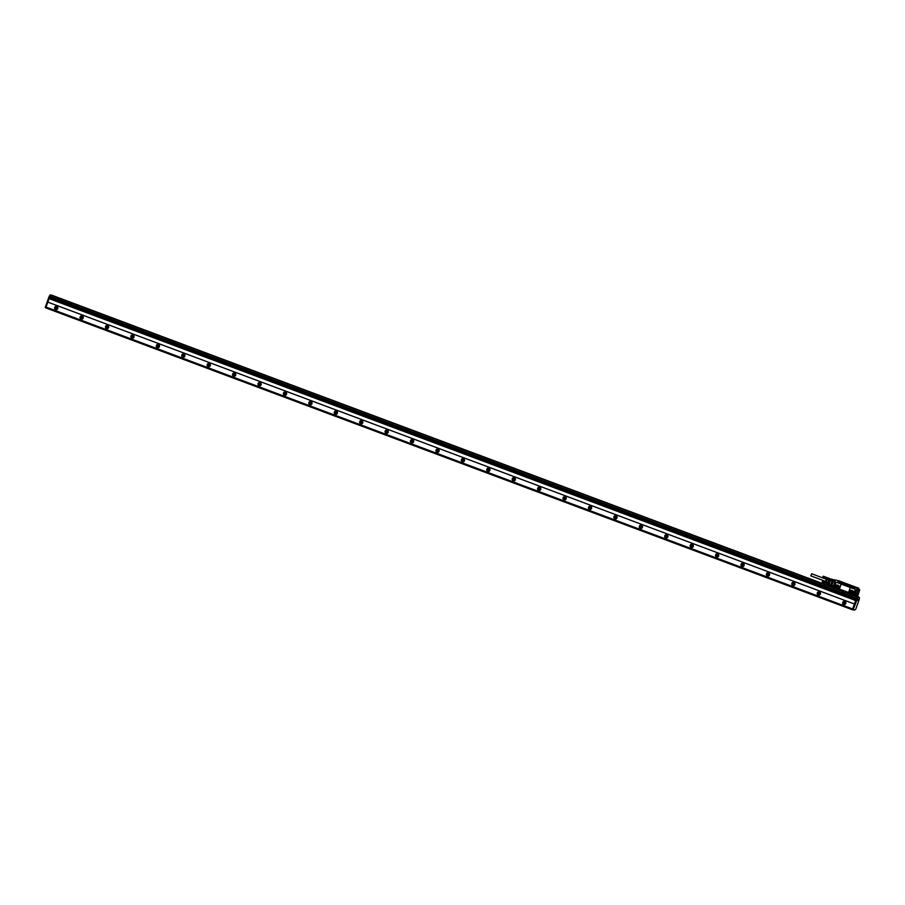 <?xml version="1.0" encoding="UTF-8"?>
<svg xmlns="http://www.w3.org/2000/svg" width="905" height="905" viewBox="0 0 905 905"><rect width="100%" height="100%" fill="white"/><g stroke="black" fill="none" stroke-linecap="round" stroke-linejoin="round"><path stroke-width="1.36" d="M838.584 587.255L837.894 586.994A0.634 0.611 -81.3 0 1 837.894 585.795M837.148 586.87A0.634 0.611 -81.3 0 1 837.453 585.648A0.634 0.611 -81.3 0 1 837.566 585.671L838.584 586.055A0.634 0.611 -81.3 0 1 838.279 587.288A0.634 0.611 -81.3 0 1 838.166 587.255L837.894 586.994M836.831 584.958L838.958 585.829L838.256 587.831L835.982 586.983L835.847 585.716L836.831 584.958M837.08 585.049L836.378 587.04L838.268 587.82M837.679 587.843L837.657 587.843C839.421 587.594 839.704 586.791 838.505 585.433L837.238 584.958C835.507 585.218 835.225 586.01 836.412 587.368L836.39 587.368C835.191 586.01 835.473 585.207 837.238 584.958L837.001 584.902M839.58 588.499L840.869 584.868A0.848 0.815 -81.3 0 0 840.394 583.782L836.831 582.447A0.848 0.815 -81.3 0 0 835.79 582.967L834.5 586.598A0.848 0.815 -81.3 0 0 834.976 587.684L838.539 589.019A0.848 0.815 -81.3 0 0 839.58 588.499L839.625 588.51A22.783 6.64 -69.5 0 1 840.915 584.879L840.869 584.868M836.673 582.413L836.74 582.424A0.848 0.815 -81.3 0 0 836.706 582.413A0.848 0.815 -81.3 0 1 836.899 582.458L840.462 583.793L840.915 584.879M838.607 589.031L839.625 588.51L838.607 589.031M855.983 595.739L854.365 594.687A0.769 0.735 -81.3 0 0 853.743 593.657L855.101 590.196A0.848 0.815 -81.3 0 0 854.625 589.11L851.13 587.786L850.067 588.295L851.13 587.786L840.394 583.782M849.082 592.945L838.675 589.053M855.361 588.035L838.075 581.576L858.607 588.646L858.234 589.506L858.607 588.646L858.178 589.427L856.911 588.951L854.965 594.449L856.232 594.924L855.994 595.592L854.275 594.63A0.622 0.6 -81.3 0 0 853.811 593.816A0.622 0.6 -81.3 0 0 853.155 594.223L852.963 594.585M841.661 582.911A0.713 0.679 -81.3 0 0 842.057 583.816L849.919 586.757A0.713 0.679 -81.3 0 0 850.791 586.327L850.791 586.327M849.919 586.757L842.035 583.804A0.713 0.679 -81.3 0 1 841.639 582.899M838.121 581.463L838.222 580.874L837.94 581.395M839.546 581.089L835.496 580.003M851.13 587.786L854.625 589.11M853.675 593.657A0.769 0.735 -81.3 0 0 852.929 594.155L852.996 594.166A0.769 0.735 -81.3 0 1 853.743 593.657L855.168 590.207A0.848 0.815 -81.3 0 0 854.693 589.121M851.062 587.775A0.848 0.815 -81.3 0 0 850.021 588.295L848.732 591.927A0.848 0.815 -81.3 0 0 849.218 593.013L852.929 594.155M838.075 581.576L855.282 587.979M833.143 586.779L833.754 586.361L834.184 587.107A0.622 0.6 -81.3 0 0 833.505 586.316L835.304 580.863L833.426 586.168L835.304 580.863L834.037 580.388L834.274 579.72L833.946 580.354L831.288 579.234M856.04 595.75L856.322 594.902L854.965 594.449L856.266 594.879M856.334 595.173L857.171 594.087M857.092 589.076L855.135 594.393M858.811 588.307L856.051 587.447L858.743 588.137L858.687 588.702L857.397 588.103L858.415 588.759L857.488 588.171M838.234 580.874L838.03 581.406L839.806 581.168L856.899 587.571M833.946 580.354L835.304 580.863L833.98 580.422M835.157 580.976L833.415 586.135M855.576 588.001L855.587 587.39L838.403 580.953M832.362 579.573L831.627 581.146L830.281 580.648L829.15 584.336L833.392 585.92M833.267 581.395L832.034 584.868M833.347 581.576L831.989 584.698M832.883 581.259L831.65 584.732M832.962 581.44L831.605 584.551M832.498 581.112L831.265 584.585M832.577 581.293L831.186 584.404M832.114 580.965L830.892 584.438M832.193 581.146L830.813 584.257M856.673 595.547L856.356 596.101L856.39 595.354M833.041 587.085L854.06 595.298L854.365 594.687M829.693 586.225L51.981 295.381L829.693 586.18M833.335 586.474L828.991 584.279L833.347 586.474M831.469 579.166L832.261 579.291L831.424 579.291M834.037 587.515L834.286 587.164A0.769 0.735 -81.3 0 0 833.426 586.168L833.335 586.135M857.25 595.094L856.99 596.18L857.25 595.094M854.965 595.445L857.714 596.191L858.63 593.307L857.058 596.248L857.702 596.191M853.856 593.827A0.622 0.6 -81.3 0 0 853.234 594.234L854.263 594.63L853.811 593.816M853.325 594.257L854.331 594.642L853.325 594.257M859.241 591.316L858.63 593.307L859.512 589.664L858.223 590.139L857.001 593.691L856.243 593.273L855.791 594.698M858.393 590.196L857.318 594.619L856.628 593.51M856.537 594.019L855.983 594.766M829.421 579.901L830.405 580.535M829.433 580.139L830.281 580.648L828.991 584.279L828.132 584.03L829.127 580.105L831.684 580.976M826.774 579.042L825.733 581.825M828.267 582.458L825.813 581.542L827.17 578.827M825.869 581.191L828.279 582.413M856.922 596.09L857.329 595.015M850.949 590.286L850.089 591.044L851.062 590.252L853.189 591.123L853.336 592.413L852.465 593.182L850.315 592.447L852.465 593.182M850.474 591.112L850.7 592.515M850.621 592.402L850.429 591.248M851.379 592.198A0.634 0.611 -81.3 0 1 851.684 590.976A0.634 0.611 -81.3 0 1 851.809 590.999L852.827 591.384A0.634 0.611 -81.3 0 1 852.51 592.617A0.634 0.611 -81.3 0 1 852.397 592.583L852.827 592.583M822.283 581.881L822.713 580.953L822.34 582.119L824.738 583.012L822.317 581.508L824.817 582.367L822.521 581.044L825.202 581.677L822.837 580.795L825.179 581.677M825.292 581.96L822.781 580.806M822.464 581.146L825.111 581.7M822.69 580.874L825.077 581.723M822.668 580.908L825.043 581.745M822.498 581.157L824.885 581.983M822.407 581.259L824.817 582.107M822.441 581.293L824.794 582.175M822.317 581.508L824.76 582.243M822.34 581.576L824.715 582.379M828.46 584.336L824.659 582.582M822.86 577.435L825.417 578.374L822.849 577.401M823.177 576.304L825.858 577.379M825.79 577.107L832.272 579.607M825.779 577.175L823.279 576.259L825.779 577.175M823.324 576.236L825.733 577.198L823.346 576.214M823.267 576.281L825.643 577.13M823.233 576.315L825.62 577.164M823.199 576.361L825.586 577.198M823.165 576.406L825.552 577.243M823.131 576.462L825.518 577.288M823.098 576.519L825.484 577.333M823.03 576.553L825.451 577.39M823.075 576.576L825.507 577.481M823.007 576.609L825.417 577.458M823.041 576.643L825.484 577.537M822.973 576.666L825.394 577.526M823.007 576.711L825.451 577.594M822.95 576.734L825.36 577.582M822.984 576.779L825.428 577.662M822.928 576.79L825.337 577.65M822.95 576.847L825.405 577.718M822.905 576.858L825.303 577.729M822.928 576.915L825.383 577.786M822.883 576.915L825.281 577.797M822.917 576.983L825.36 577.843M822.86 576.983L825.258 577.865M822.815 577.3L823.279 576.372L822.792 577.288L825.337 577.91M822.883 577.119L825.326 577.967M822.86 577.186L825.224 578.001M822.86 577.243L825.213 578.069M822.849 577.3L825.213 578.125M822.849 577.356L825.202 578.182M810.869 575.885L811.661 573.759M825.564 581.542L826.469 579.143M825.36 578.374L831.752 580.772M852.125 591.123A0.634 0.611 -81.3 0 0 852.125 592.323M826.887 578.951L825.779 582.006M857.171 594.302L856.843 595.015L857.171 594.302M859.739 590.026L859.411 590.739L859.739 590.026M854.637 586.915L853.811 586.587L854.637 586.915M841.017 581.825L840.191 581.485L841.017 581.825M828.052 583.08L825.813 581.542L825.937 582.288M851.922 593.171A1.278 1.222 -81.3 0 0 852.137 593.228L850.621 592.696A1.278 1.222 -81.3 0 1 851.254 590.23L852.748 590.761C853.935 592.119 853.653 592.922 851.899 593.171L850.643 592.696C849.433 591.338 849.716 590.535 851.469 590.286M828.041 583.94L829.557 579.483M828.437 582.028L829.003 580.467L826.356 579.8M828.154 583.499L829.093 580.139M829.003 580.376L826.548 579.46M855.021 587.051L853.766 586.564L855.021 587.051M841.401 581.949L840.134 581.463L841.401 581.949M854.173 595.626L829.534 586.123M854.411 603.997L47.829 302.112L49.051 298.639L855.644 600.524L854.399 603.997L47.829 302.112M854.399 603.997L852.634 608.963L46.053 307.078L45.804 307.745L852.702 609.721M45.793 307.881L852.386 609.766L852.623 608.963L46.042 307.078L47.807 302.112M859.433 597.47L857.386 597.017L856.311 598.68L852.476 609.495L854.592 610.106L855.813 609.076L859.286 599.28L859.445 597.47L858.019 597.255L853.11 609.88L852.476 609.642M857.589 597.051L856.831 598.341L844.003 593.544L844.467 592.198L857.295 597.006M855.621 600.524L856.831 598.341M856.402 598.42L49.82 296.535L49.04 298.639M49.82 296.535L50.714 295.12L844.467 592.198L842.646 591.531L842.125 592.684L844.003 593.544L844.456 592.198M857.386 596.881L50.714 295.12M45.25 307.519L45.816 307.723L45.261 307.372L49.085 296.557L50.16 294.894L51.008 295.03L857.601 596.915L51.585 295.12M57.75 308.582A1.708 1.629 98.7 0 1 55.963 309.691A1.708 1.629 98.7 0 1 54.696 307.44A1.708 1.629 98.7 0 1 56.483 306.331A1.708 1.629 98.7 0 1 57.75 308.582M83.169 318.096A1.708 1.629 98.7 0 1 81.393 319.205A1.708 1.629 98.7 0 1 80.126 316.954A1.708 1.629 98.7 0 1 81.903 315.845A1.708 1.629 98.7 0 1 83.169 318.096M108.589 327.61A1.708 1.629 98.7 0 1 106.813 328.719A1.708 1.629 98.7 0 1 105.546 326.467A1.708 1.629 98.7 0 1 107.322 325.359A1.708 1.629 98.7 0 1 108.589 327.61M134.008 337.124A1.708 1.629 98.7 0 1 132.232 338.232A1.708 1.629 98.7 0 1 130.965 335.981A1.708 1.629 98.7 0 1 132.741 334.873A1.708 1.629 98.7 0 1 134.008 337.124M159.427 346.638A1.708 1.629 98.7 0 1 157.651 347.746A1.708 1.629 98.7 0 1 156.384 345.495A1.708 1.629 98.7 0 1 158.16 344.386A1.708 1.629 98.7 0 1 159.427 346.638M184.858 356.151A1.708 1.629 98.7 0 1 183.07 357.26A1.708 1.629 98.7 0 1 181.803 355.009A1.708 1.629 98.7 0 1 183.591 353.9A1.708 1.629 98.7 0 1 184.858 356.151M210.277 365.665A1.708 1.629 98.7 0 1 208.489 366.774A1.708 1.629 98.7 0 1 207.222 364.523A1.708 1.629 98.7 0 1 209.01 363.414A1.708 1.629 98.7 0 1 210.277 365.665M235.696 375.179A1.708 1.629 98.7 0 1 233.909 376.288A1.708 1.629 98.7 0 1 232.642 374.036A1.708 1.629 98.7 0 1 234.429 372.928A1.708 1.629 98.7 0 1 235.696 375.179M261.115 384.693A1.708 1.629 98.7 0 1 259.328 385.813A1.708 1.629 98.7 0 1 258.061 383.55A1.708 1.629 98.7 0 1 259.848 382.442A1.708 1.629 98.7 0 1 261.115 384.693M286.534 394.207A1.708 1.629 98.7 0 1 284.747 395.327A1.708 1.629 98.7 0 1 283.48 393.064A1.708 1.629 98.7 0 1 285.267 391.956A1.708 1.629 98.7 0 1 286.534 394.207M311.954 403.721A1.708 1.629 98.7 0 1 310.177 404.84A1.708 1.629 98.7 0 1 308.899 402.578A1.708 1.629 98.7 0 1 310.687 401.469A1.708 1.629 98.7 0 1 311.954 403.721M337.373 413.234A1.708 1.629 98.7 0 1 335.597 414.354A1.708 1.629 98.7 0 1 334.33 412.092A1.708 1.629 98.7 0 1 336.106 410.983A1.708 1.629 98.7 0 1 337.373 413.234M362.792 422.748A1.708 1.629 98.7 0 1 361.016 423.868A1.708 1.629 98.7 0 1 359.749 421.606A1.708 1.629 98.7 0 1 361.525 420.497A1.708 1.629 98.7 0 1 362.792 422.748M388.211 432.262A1.708 1.629 98.7 0 1 386.435 433.382A1.708 1.629 98.7 0 1 385.168 431.119A1.708 1.629 98.7 0 1 386.944 430.011A1.708 1.629 98.7 0 1 388.211 432.262M413.63 441.776A1.708 1.629 98.7 0 1 411.854 442.896A1.708 1.629 98.7 0 1 410.587 440.633A1.708 1.629 98.7 0 1 412.363 439.525A1.708 1.629 98.7 0 1 413.63 441.776M439.061 451.29A1.708 1.629 98.7 0 1 437.273 452.41A1.708 1.629 98.7 0 1 436.006 450.147A1.708 1.629 98.7 0 1 437.794 449.038A1.708 1.629 98.7 0 1 439.061 451.29M464.48 460.803A1.708 1.629 98.7 0 1 462.693 461.923A1.708 1.629 98.7 0 1 461.426 459.672A1.708 1.629 98.7 0 1 463.213 458.552A1.708 1.629 98.7 0 1 464.48 460.803M489.899 470.317A1.708 1.629 98.7 0 1 488.112 471.437A1.708 1.629 98.7 0 1 486.845 469.186A1.708 1.629 98.7 0 1 488.632 468.066A1.708 1.629 98.7 0 1 489.899 470.317M515.318 479.842A1.708 1.629 98.7 0 1 513.531 480.951A1.708 1.629 98.7 0 1 512.264 478.7A1.708 1.629 98.7 0 1 514.051 477.58A1.708 1.629 98.7 0 1 515.318 479.842M540.738 489.356A1.708 1.629 98.7 0 1 538.95 490.465A1.708 1.629 98.7 0 1 537.683 488.214A1.708 1.629 98.7 0 1 539.471 487.094A1.708 1.629 98.7 0 1 540.738 489.356M566.157 498.87A1.708 1.629 98.7 0 1 564.381 499.979A1.708 1.629 98.7 0 1 563.102 497.727A1.708 1.629 98.7 0 1 564.89 496.607A1.708 1.629 98.7 0 1 566.157 498.87M591.576 508.384A1.708 1.629 98.7 0 1 589.8 509.492A1.708 1.629 98.7 0 1 588.533 507.241A1.708 1.629 98.7 0 1 590.309 506.121A1.708 1.629 98.7 0 1 591.576 508.384M616.995 517.898A1.708 1.629 98.7 0 1 615.219 519.006A1.708 1.629 98.7 0 1 613.952 516.755A1.708 1.629 98.7 0 1 615.728 515.635A1.708 1.629 98.7 0 1 616.995 517.898M642.414 527.411A1.708 1.629 98.7 0 1 640.638 528.52A1.708 1.629 98.7 0 1 639.371 526.269A1.708 1.629 98.7 0 1 641.147 525.149A1.708 1.629 98.7 0 1 642.414 527.411M667.845 536.925A1.708 1.629 98.7 0 1 666.057 538.034A1.708 1.629 98.7 0 1 664.79 535.783A1.708 1.629 98.7 0 1 666.566 534.663A1.708 1.629 98.7 0 1 667.845 536.925M693.264 546.439A1.708 1.629 98.7 0 1 691.477 547.548A1.708 1.629 98.7 0 1 690.21 545.296A1.708 1.629 98.7 0 1 691.997 544.188A1.708 1.629 98.7 0 1 693.264 546.439M718.683 555.953A1.708 1.629 98.7 0 1 716.896 557.061A1.708 1.629 98.7 0 1 715.629 554.81A1.708 1.629 98.7 0 1 717.416 553.702A1.708 1.629 98.7 0 1 718.683 555.953M744.102 565.467A1.708 1.629 98.7 0 1 742.315 566.575A1.708 1.629 98.7 0 1 741.048 564.324A1.708 1.629 98.7 0 1 742.835 563.215A1.708 1.629 98.7 0 1 744.102 565.467M769.522 574.98A1.708 1.629 98.7 0 1 767.734 576.089A1.708 1.629 98.7 0 1 766.467 573.838A1.708 1.629 98.7 0 1 768.255 572.729A1.708 1.629 98.7 0 1 769.522 574.98M794.941 584.494A1.708 1.629 98.7 0 1 793.153 585.603A1.708 1.629 98.7 0 1 791.886 583.352A1.708 1.629 98.7 0 1 793.674 582.243A1.708 1.629 98.7 0 1 794.941 584.494M820.36 594.008A1.708 1.629 98.7 0 1 818.584 595.117A1.708 1.629 98.7 0 1 817.306 592.866A1.708 1.629 98.7 0 1 819.093 591.757A1.708 1.629 98.7 0 1 820.36 594.008M845.779 603.522A1.708 1.629 98.7 0 1 844.003 604.631A1.708 1.629 98.7 0 1 842.736 602.379A1.708 1.629 98.7 0 1 844.512 601.271A1.708 1.629 98.7 0 1 845.779 603.522M856.017 599.404L49.424 297.519M69.9 302.304L69.425 303.639L71.201 304.306L71.687 302.971L69.866 302.293M829.659 586.372L51.653 295.268M56.585 306.343A1.708 1.629 -81.3 0 0 56.065 309.702M82.004 315.856A1.708 1.629 -81.3 0 0 81.484 319.216M107.424 325.37A1.708 1.629 -81.3 0 0 106.914 328.73M132.843 334.884A1.708 1.629 -81.3 0 0 132.334 338.244M158.262 344.398A1.708 1.629 -81.3 0 0 157.753 347.758M183.681 353.923A1.708 1.629 -81.3 0 0 183.172 357.271M209.1 363.437A1.708 1.629 -81.3 0 0 208.591 366.797M234.531 372.951A1.708 1.629 -81.3 0 0 234.01 376.31M259.95 382.464A1.708 1.629 -81.3 0 0 259.43 385.824M285.369 391.978A1.708 1.629 -81.3 0 0 284.849 395.338M310.788 401.492A1.708 1.629 -81.3 0 0 310.268 404.852M336.208 411.006A1.708 1.629 -81.3 0 0 335.687 414.366M361.627 420.52A1.708 1.629 -81.3 0 0 361.118 423.879M387.046 430.033A1.708 1.629 -81.3 0 0 386.537 433.393M412.465 439.547A1.708 1.629 -81.3 0 0 411.956 442.907M437.884 449.061A1.708 1.629 -81.3 0 0 437.375 452.421M463.303 458.575A1.708 1.629 -81.3 0 0 462.794 461.935M488.734 468.089A1.708 1.629 -81.3 0 0 488.214 471.448M514.153 477.602A1.708 1.629 -81.3 0 0 513.633 480.962M539.572 487.116A1.708 1.629 -81.3 0 0 539.052 490.476M564.992 496.63A1.708 1.629 -81.3 0 0 564.471 499.99M590.411 506.144A1.708 1.629 -81.3 0 0 589.902 509.504M615.83 515.658A1.708 1.629 -81.3 0 0 615.321 519.018M641.249 525.172A1.708 1.629 -81.3 0 0 640.74 528.531M666.668 534.685A1.708 1.629 -81.3 0 0 666.159 538.045M692.087 544.199A1.708 1.629 -81.3 0 0 691.578 547.559M717.507 553.713A1.708 1.629 -81.3 0 0 716.998 557.073M742.937 563.227A1.708 1.629 -81.3 0 0 742.417 566.587M768.356 572.741A1.708 1.629 -81.3 0 0 767.836 576.1M793.775 582.254A1.708 1.629 -81.3 0 0 793.255 585.614M819.195 591.768A1.708 1.629 -81.3 0 0 818.674 595.128M844.614 601.282A1.708 1.629 -81.3 0 0 844.105 604.642M852.748 609.744L853.969 610.004M857.623 600.241L858.087 599.223L857.623 600.241M858.89 597.243L855.61 596.09M842.182 592.866L71.224 304.306L71.676 302.971M57.535 306.987A1.561 1.493 -81.3 0 0 55.024 307.519A1.561 1.493 -81.3 0 0 57.173 309.386M82.955 316.501A1.561 1.493 -81.3 0 0 80.443 317.033A1.561 1.493 -81.3 0 0 82.593 318.899M108.385 326.015A1.561 1.493 -81.3 0 0 105.874 326.547A1.561 1.493 -81.3 0 0 108.012 328.413M133.804 335.529A1.561 1.493 -81.3 0 0 131.293 336.06A1.561 1.493 -81.3 0 0 133.431 337.927M159.223 345.043A1.561 1.493 -81.3 0 0 156.712 345.574A1.561 1.493 -81.3 0 0 158.85 347.441M184.643 354.556A1.561 1.493 -81.3 0 0 182.131 355.088A1.561 1.493 -81.3 0 0 184.269 356.955M210.062 364.07A1.561 1.493 -81.3 0 0 207.55 364.602A1.561 1.493 -81.3 0 0 209.7 366.468M235.481 373.584A1.561 1.493 -81.3 0 0 232.97 374.116A1.561 1.493 -81.3 0 0 235.119 375.982M260.9 383.098A1.561 1.493 -81.3 0 0 258.389 383.63A1.561 1.493 -81.3 0 0 260.538 385.496M286.319 392.612A1.561 1.493 -81.3 0 0 283.808 393.143A1.561 1.493 -81.3 0 0 285.957 395.01M311.739 402.125A1.561 1.493 -81.3 0 0 309.227 402.657A1.561 1.493 -81.3 0 0 311.377 404.524M337.158 411.639A1.561 1.493 -81.3 0 0 334.646 412.171A1.561 1.493 -81.3 0 0 336.796 414.038M362.588 421.153A1.561 1.493 -81.3 0 0 360.077 421.685A1.561 1.493 -81.3 0 0 362.215 423.551M388.007 430.667A1.561 1.493 -81.3 0 0 385.496 431.199A1.561 1.493 -81.3 0 0 387.634 433.065M413.427 440.181A1.561 1.493 -81.3 0 0 410.915 440.712A1.561 1.493 -81.3 0 0 413.053 442.579M438.846 449.695A1.561 1.493 -81.3 0 0 436.334 450.226A1.561 1.493 -81.3 0 0 438.473 452.093M464.265 459.22A1.561 1.493 -81.3 0 0 461.754 459.74A1.561 1.493 -81.3 0 0 463.903 461.607M489.684 468.733A1.561 1.493 -81.3 0 0 487.173 469.254A1.561 1.493 -81.3 0 0 489.322 471.12M515.103 478.247A1.561 1.493 -81.3 0 0 512.592 478.779A1.561 1.493 -81.3 0 0 514.741 480.634M540.523 487.761A1.561 1.493 -81.3 0 0 538.011 488.293A1.561 1.493 -81.3 0 0 540.161 490.148M565.942 497.275A1.561 1.493 -81.3 0 0 563.43 497.807A1.561 1.493 -81.3 0 0 565.58 499.662M591.361 506.789A1.561 1.493 -81.3 0 0 588.85 507.32A1.561 1.493 -81.3 0 0 590.999 509.176M616.791 516.303A1.561 1.493 -81.3 0 0 614.28 516.834A1.561 1.493 -81.3 0 0 616.418 518.689M642.211 525.816A1.561 1.493 -81.3 0 0 639.699 526.348A1.561 1.493 -81.3 0 0 641.837 528.203M667.63 535.33A1.561 1.493 -81.3 0 0 665.118 535.862A1.561 1.493 -81.3 0 0 667.257 537.717M693.049 544.844A1.561 1.493 -81.3 0 0 690.538 545.376A1.561 1.493 -81.3 0 0 692.676 547.231M718.468 554.358A1.561 1.493 -81.3 0 0 715.957 554.889A1.561 1.493 -81.3 0 0 718.106 556.745M743.887 563.872A1.561 1.493 -81.3 0 0 741.376 564.403A1.561 1.493 -81.3 0 0 743.525 566.259M769.307 573.385A1.561 1.493 -81.3 0 0 766.795 573.917A1.561 1.493 -81.3 0 0 768.945 575.772M794.726 582.899A1.561 1.493 -81.3 0 0 792.214 583.431A1.561 1.493 -81.3 0 0 794.364 585.286M820.145 592.413A1.561 1.493 -81.3 0 0 817.634 592.945A1.561 1.493 -81.3 0 0 819.783 594.8M845.564 601.927A1.561 1.493 -81.3 0 0 843.053 602.458A1.561 1.493 -81.3 0 0 845.202 604.325M858.257 597.153L855.18 596.01M70.714 303.933L70.726 302.768L70.013 303.594L70.771 303.876L70.726 302.768M843.551 592.051L842.815 592.922L843.551 593.114L843.494 591.994M56.823 306.535A1.561 1.493 -81.3 0 0 56.359 309.601M82.253 316.049A1.561 1.493 -81.3 0 0 81.778 319.114M107.672 325.562A1.561 1.493 -81.3 0 0 107.197 328.628M133.092 335.076A1.561 1.493 -81.3 0 0 132.616 338.142M158.511 344.59A1.561 1.493 -81.3 0 0 158.036 347.656M183.93 354.104A1.561 1.493 -81.3 0 0 183.455 357.17M209.349 363.618A1.561 1.493 -81.3 0 0 208.885 366.683M234.768 373.132A1.561 1.493 -81.3 0 0 234.305 376.197M260.188 382.645A1.561 1.493 -81.3 0 0 259.724 385.711M285.607 392.159A1.561 1.493 -81.3 0 0 285.143 395.225M311.026 401.673A1.561 1.493 -81.3 0 0 310.562 404.739M336.456 411.187A1.561 1.493 -81.3 0 0 335.981 414.252M361.876 420.701A1.561 1.493 -81.3 0 0 361.4 423.766M387.295 430.214A1.561 1.493 -81.3 0 0 386.82 433.28M412.714 439.728A1.561 1.493 -81.3 0 0 412.239 442.794M438.133 449.242A1.561 1.493 -81.3 0 0 437.658 452.308M463.552 458.756A1.561 1.493 -81.3 0 0 463.089 461.822M488.972 468.27A1.561 1.493 -81.3 0 0 488.508 471.335M514.391 477.795A1.561 1.493 -81.3 0 0 513.927 480.86M539.81 487.309A1.561 1.493 -81.3 0 0 539.346 490.374M565.229 496.822A1.561 1.493 -81.3 0 0 564.765 499.888M590.66 506.336A1.561 1.493 -81.3 0 0 590.184 509.402M616.079 515.85A1.561 1.493 -81.3 0 0 615.604 518.916M641.498 525.364A1.561 1.493 -81.3 0 0 641.023 528.43M666.917 534.878A1.561 1.493 -81.3 0 0 666.442 537.943M692.336 544.391A1.561 1.493 -81.3 0 0 691.861 547.457M717.756 553.905A1.561 1.493 -81.3 0 0 717.292 556.971M743.175 563.419A1.561 1.493 -81.3 0 0 742.711 566.485M768.594 572.933A1.561 1.493 -81.3 0 0 768.13 575.999M794.013 582.447A1.561 1.493 -81.3 0 0 793.549 585.512M819.432 591.961A1.561 1.493 -81.3 0 0 818.968 595.026M844.863 601.474A1.561 1.493 -81.3 0 0 844.388 604.54M55.872 307.757L56.913 307.112L57.649 308.424L56.608 309.069L55.872 307.757M81.292 317.27L82.332 316.626L83.068 317.938L82.027 318.594L81.292 317.27M106.711 326.784L107.752 326.139L108.487 327.452L107.446 328.108L106.711 326.784M132.13 336.298L133.171 335.653L133.906 336.965L132.865 337.622L132.13 336.298M157.549 345.812L158.59 345.167L159.325 346.479L158.296 347.135L157.549 345.812M182.968 355.326L184.009 354.681L184.756 355.993L183.715 356.649L182.968 355.326M208.388 364.839L209.428 364.195L210.175 365.507L209.134 366.163L208.388 364.839M233.818 374.353L234.848 373.708L235.594 375.021L234.553 375.677L233.818 374.353M259.237 383.878L260.278 383.222L261.013 384.535L259.973 385.191L259.237 383.878M284.656 393.392L285.697 392.736L286.433 394.048L285.392 394.704L284.656 393.392M310.076 402.906L311.116 402.25L311.852 403.562L310.811 404.218L310.076 402.906M335.495 412.42L336.536 411.764L337.271 413.076L336.23 413.732L335.495 412.42M360.914 421.934L361.955 421.278L362.69 422.601L361.649 423.246L360.914 421.934M386.333 431.447L387.374 430.791L388.109 432.115L387.069 432.76L386.333 431.447M411.752 440.961L412.793 440.305L413.54 441.629L412.499 442.274L411.752 440.961M437.172 450.475L438.212 449.819L438.959 451.143L437.918 451.787L437.172 450.475M462.591 459.989L463.632 459.333L464.378 460.656L463.337 461.301L462.591 459.989M488.021 469.503L489.051 468.847L489.797 470.17L488.757 470.815L488.021 469.503M513.44 479.017L514.481 478.36L515.216 479.684L514.176 480.329L513.44 479.017M538.86 488.53L539.9 487.885L540.636 489.198L539.595 489.843L538.86 488.53M564.279 498.044L565.32 497.399L566.055 498.712L565.014 499.356L564.279 498.044M589.698 507.558L590.739 506.913L591.474 508.225L590.433 508.87L589.698 507.558M615.117 517.072L616.158 516.427L616.893 517.739L615.853 518.384L615.117 517.072M640.536 526.586L641.577 525.941L642.312 527.253L641.272 527.898L640.536 526.586M665.956 536.099L666.996 535.455L667.743 536.767L666.702 537.412L665.956 536.099M691.375 545.613L692.416 544.968L693.162 546.281L692.121 546.925L691.375 545.613M716.794 555.127L717.835 554.482L718.581 555.794L717.541 556.439L716.794 555.127M742.224 564.641L743.254 563.996L744 565.308L742.96 565.953L742.224 564.641M767.644 574.155L768.684 573.51L769.42 574.822L768.379 575.467L767.644 574.155M793.063 583.668L794.104 583.024L794.839 584.336L793.798 584.981L793.063 583.668M818.482 593.182L819.523 592.537L820.258 593.85L819.217 594.495L818.482 593.182M843.901 602.696L844.942 602.051L845.677 603.364L844.637 604.008L843.901 602.696M843.494 593.171L843.539 592.051M853.234 594.234L834.286 587.164M834.105 587.39L852.917 594.585L834.184 587.571L833.731 586.304M854.275 594.642L856.266 595.671M831.333 579.143L832.148 579.268A0.566 0.566 0 0 1 832.238 579.291L834.071 579.969L832.249 579.291L832.227 579.856M835.055 581.225L832 580.082M854.976 595.433L854.331 595.196M833.109 586.61L829.602 585.705L833.03 586.994M857.318 594.619L856.345 595.049M856.356 596.101L854.965 595.581L856.764 596.056M855.678 595.886L858.89 597.108L855.678 595.909M856.684 595.603L857.284 594.709M856.797 596.135L855.225 595.716M857.521 588.239L858.607 588.646M828.132 584.03L828.901 584.732M839.421 580.908L838.007 580.682M858.698 588.827L858.834 589.551M859.162 591.146L859.445 589.483L858.687 589.2L859.433 589.483L858.223 590.139L856.82 589.619M857.001 593.691L856.243 593.273M856.424 593.488L856.13 594.133M831.672 581.01L830.519 580.58M833.663 587.266L833.562 586.553L833.663 587.266M853.743 594.789L853.641 594.076L853.743 594.789M833.709 587.334L833.697 586.497L833.562 587.334M853.8 594.845L853.8 594.019L853.653 594.845M827.939 583.397L827.962 583.397A0.566 0.566 0 0 0 828.086 583.997L828.935 584.777M856.062 594.314L855.259 594.019M854.071 595.162L829.546 585.976M829.647 586.417L854.184 595.603M852.397 609.631L45.804 307.745M852.476 609.495L853.121 609.732M856.311 598.68L856.945 598.918M856.402 598.556L857.035 598.793M856.696 598.601L857.329 598.839M856.865 598.352L857.51 598.59M857.295 597.142L857.929 597.379M857.386 597.017L858.019 597.255M49.651 296.229L69.402 303.627M50.148 296.58L856.741 598.465M49.175 296.433L856.311 598.544M50.069 295.019L50.669 295.245M49.085 296.557L49.685 296.783M45.261 307.372L45.85 307.598M858.687 597.074L855.666 595.942M857.442 587.65L856.028 587.436M825.417 581.327L810.835 575.874M826.208 579.2L811.638 573.747M828.957 580.524L828.324 582.322M856.492 593.691L857.114 593.918M858.8 597.232L859.445 597.47"/></g></svg>
